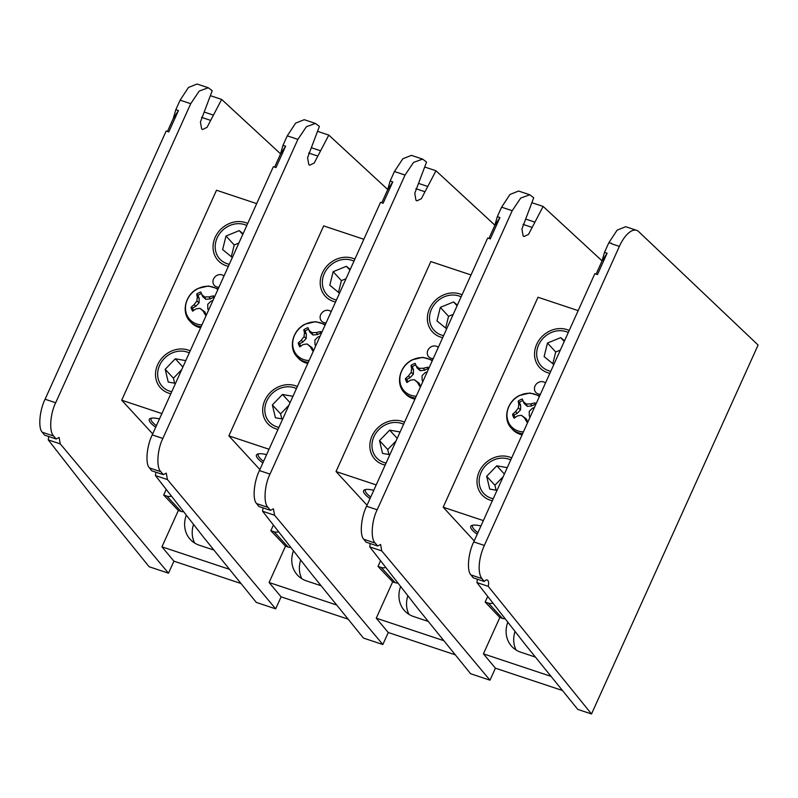 <?xml version="1.0" encoding="UTF-8"?>
<svg xmlns="http://www.w3.org/2000/svg" width="798" height="798" viewBox="0 0 798 798"><rect width="100%" height="100%" fill="white"/><g stroke="black" fill="none" stroke-linecap="round" stroke-linejoin="round"><path stroke-width="1.2" d="M377.644 546.002L366.033 542.141L363.798 539.278C359.489 535.308 360.985 517.473 366.571 506.251L377.175 509.772C371.549 520.994 370.471 538.969 375.18 543.059L377.644 546.002L380.606 544.495L381.733 550.899L490.002 680.195L470.611 673.741L418.282 609.074L369.763 546.909L370.182 543.518M366.571 506.251L487.678 238.033L490.301 238.901L499.937 217.555L494.78 225.525L497.314 216.677L501.603 207.181L509.952 194.493L518.55 191.041L529.772 194.772L520.715 198.074L512.206 210.712L501.603 207.181M381.733 550.899L369.763 546.909M499.937 217.555L497.314 216.677M531.937 202.712L543.139 206.443L602.031 260.836M562.49 690.509L495.418 668.185L483.418 653.851L499.827 617.502L485.164 602.061L487.718 596.405M551.039 676.365L483.418 653.851M543.139 206.443L528.535 234.353L524.087 236.527L523.119 235.899L521.922 229.026L533.722 197.744L529.772 194.772M377.175 509.772L512.206 210.712M490.002 680.195L495.418 668.185M515.049 631.418A27.062 23.741 -42.6 0 0 516.136 650.051M485.164 602.061L488.396 603.138A8.08 7.082 -42.6 0 0 492.984 603.148M507.807 622.151A27.062 23.741 -42.6 0 0 511.777 646.44A27.062 23.741 -42.6 0 0 520.805 652.225L535.448 657.103M499.827 617.502L502.421 618.37L488.396 603.138M505.134 618.719A8.08 7.082 137.4 0 1 502.421 618.37M488.945 238.452L494.78 225.525M545.473 383.04A6.733 5.905 -42.6 0 0 543.518 381.893A6.733 5.905 -42.6 0 0 535.049 385.973A6.733 5.905 -42.6 0 0 538.101 393.893A6.733 5.905 -42.6 0 0 540.446 394.172M492.326 500.735A24.169 21.207 137.4 0 1 490.132 500.137A24.169 21.207 137.4 0 1 479.169 471.718A24.169 21.207 137.4 0 1 509.573 457.064A24.169 21.207 137.4 0 1 511.678 457.892M549.862 373.314A24.169 21.207 137.4 0 1 547.657 372.716A24.169 21.207 137.4 0 1 536.705 344.297A24.169 21.207 137.4 0 1 567.109 329.644A24.169 21.207 137.4 0 1 569.203 330.472M477.184 534.281A30.803 6.454 24.3 0 1 472.486 530.261A30.803 6.454 24.3 0 1 471.997 525.393A30.803 6.454 24.3 0 1 480.955 525.932M473.005 525.154A29.456 6.175 -155.7 0 0 472.546 525.712A29.456 6.175 -155.7 0 0 474.182 529.443A29.456 6.175 -155.7 0 0 477.892 532.705M578.171 310.621L537.992 297.245L443.189 507.219L474.192 540.904M483.369 520.595L443.189 507.219M510.76 459.927A21.905 19.222 -42.6 0 0 483.857 467.728A21.905 19.222 -42.6 0 0 484.645 494.361A21.905 19.222 -42.6 0 0 493.244 498.71M497.014 490.361L489.733 489.084L486.68 476.296L496.795 465.813L507.269 467.648M486.68 476.296L494.91 485.234L496.097 490.201M494.91 485.234L503.219 476.615M504.376 474.042L496.795 465.813M568.286 332.507A21.905 19.222 -42.6 0 0 542.5 338.951A21.905 19.222 -42.6 0 0 550.78 371.289M564.555 340.776L560.735 337.634L547.488 343.04L544.126 356.586L553.822 364.556M552.805 363.718L555.707 351.978L547.488 343.04M560.346 350.083L555.707 351.978M564.246 341.454L560.735 337.634M528.037 421.663A12.977 11.381 137.4 0 1 526.939 422.062A28.139 8.319 -121.9 0 1 524.635 418.072A28.199 3.172 -141.7 0 1 521.423 415.319A28.199 5.895 177.9 0 0 517.483 415.908A28.139 8.389 155.6 0 0 514.161 418.192A12.977 11.381 137.4 0 1 513.174 416.376A12.977 11.381 137.4 0 1 512.565 414.361A28.139 16.967 -20.7 0 1 515.678 411.578A28.199 17.576 -48.7 0 1 518.371 408.027A28.199 12.888 -100.4 0 1 518.82 404.167A28.139 8.319 -121.9 0 1 518.171 401.115A12.977 11.381 137.4 0 1 522.291 399.02L523.468 401.793A28.199 5.426 48 0 1 526.211 404.027A28.199 14.484 5.1 0 1 530.61 403.958A28.139 16.967 -20.7 0 1 535.059 402.88A12.977 11.381 137.4 0 1 535.867 404.307M523.418 431.888A20.638 18.105 137.4 0 1 508.316 421.873A20.638 18.105 137.4 0 1 519.418 395.658A20.638 18.105 137.4 0 1 539.368 396.546M534.421 407.509A28.139 8.389 155.6 0 0 532.426 408.277A28.199 8.987 132.3 0 0 529.254 411.319A28.199 4.299 87.8 0 0 529.283 415.698L529.972 417.364M522.6 433.693A21.676 19.022 137.4 0 1 511.408 428.207L512.665 429.573A21.676 19.022 -42.6 0 0 522.101 434.79M535.518 405.075A12.04 10.564 -42.6 0 0 535.049 404.277L535.059 402.88M529.952 417.404L529.283 415.698M535.049 404.277L531.937 405.873L527.328 406.362L524.146 403.509L522.929 400.606A12.04 10.564 -42.6 0 0 519.438 402.392L520.655 405.294L520.555 409.823L517.234 413.374L514.111 414.96A12.04 10.564 -42.6 0 0 515.069 417.534M521.423 415.319L526.381 418.98L527.578 421.843M522.929 400.606L522.291 399.02M519.438 402.392L518.171 401.115M524.146 403.509L523.468 401.793M527.328 406.362L526.211 404.027M531.937 405.873L530.61 403.958M514.111 414.96L512.565 414.361M517.234 413.374L515.678 411.578M520.555 409.823L518.371 408.027M520.655 405.294L518.82 404.167M526.381 418.98L524.635 418.072M488.216 586.331L591.518 713.981L577.772 709.402L525.443 644.744L476.925 582.57L488.216 586.331A7.002 3.022 108.4 0 0 487.807 580.375A7.002 3.022 108.4 0 0 487.199 579.966A7.002 3.022 108.4 0 0 484.306 581.503L473.204 577.802L470.97 574.939C466.65 570.979 468.147 553.144 473.743 541.912L594.839 273.694L597.463 274.572L607.108 253.215L604.485 252.348L608.764 242.861L617.113 230.163L625.712 226.712L636.624 230.343A26.923 11.621 108.4 0 0 619.368 246.392L611.388 243.729A26.923 11.621 -71.6 0 1 611.597 243.28L608.764 242.861M607.108 253.215L601.951 261.185L604.485 252.348M476.925 582.57L477.344 579.188M591.518 713.981L758.1 345.035L638.639 231.58A26.923 11.621 108.4 0 0 636.624 230.343M473.743 541.912L484.336 545.443L619.368 246.392M484.336 545.443A26.923 11.621 108.4 0 0 481.952 578.6L470.97 574.939M484.306 581.503L481.952 578.6M601.951 261.185L596.106 274.123M270.472 510.331L258.871 506.471L256.637 503.608C252.328 499.638 253.824 481.802 259.41 470.581L270.013 474.102C264.387 485.324 263.31 503.299 268.018 507.388L270.472 510.331L273.445 508.825L274.572 515.229L382.841 644.525L363.449 638.071L311.12 573.403L262.592 511.239L263.021 507.847M259.41 470.581L380.516 202.363L383.14 203.231L392.776 181.884L387.619 189.854L390.152 181.006L394.441 171.51L402.791 158.812L411.389 155.361L422.611 159.101L413.554 162.403L405.045 175.041L394.441 171.51M274.572 515.229L262.592 511.239M392.776 181.884L390.152 181.006M424.775 167.041L435.967 170.772L494.87 225.166M455.309 654.839L388.257 632.515L376.257 618.181L392.666 581.832L378.003 566.39L380.556 560.735M443.858 640.684L376.257 618.181M435.967 170.772L421.374 198.682L416.925 200.857L415.958 200.228L414.761 193.345L426.551 162.074L422.611 159.101M270.013 474.102L405.045 175.041M382.841 644.525L388.257 632.515M407.878 595.757A27.062 23.741 -42.6 0 0 408.975 614.37M378.003 566.39L381.235 567.468A8.08 7.082 -42.6 0 0 385.813 567.478M400.646 586.48A27.062 23.741 -42.6 0 0 404.616 610.769A27.062 23.741 -42.6 0 0 413.643 616.555L428.277 621.433M392.666 581.832L395.259 582.7L381.235 567.468M397.963 583.049A8.08 7.082 137.4 0 1 395.259 582.7M381.783 202.782L387.619 189.854M163.311 474.66L151.71 470.8L149.475 467.937C145.156 463.967 146.652 446.132 152.248 434.91L162.852 438.431C157.226 449.653 156.149 467.628 160.857 471.718L163.311 474.66L166.273 473.154L167.41 479.558L275.679 608.854L256.288 602.4L203.949 537.732L155.43 475.568L155.859 472.177M152.248 434.91L273.355 166.692L275.978 167.56L285.614 146.214L280.457 154.184L282.991 145.336L287.28 135.84L295.619 123.141L304.228 119.69L315.449 123.431L306.392 126.732L297.883 139.371L287.28 135.84M167.41 479.558L155.43 475.568M285.614 146.214L282.991 145.336M317.614 131.371L328.806 135.091L387.708 189.495M348.147 619.168L281.096 596.844L269.096 582.51L285.504 546.161L270.841 530.71L273.385 525.064M336.696 605.014L269.096 582.51M328.806 135.091L314.213 163.011L309.764 165.186L308.796 164.558L307.589 157.675L319.39 126.393L315.449 123.431M162.852 438.431L297.883 139.371M275.679 608.854L281.096 596.844M300.716 560.076A27.062 23.741 -42.6 0 0 301.814 578.7M270.841 530.71L274.073 531.787A8.08 7.082 -42.6 0 0 278.652 531.807M293.484 550.81A27.062 23.741 -42.6 0 0 297.454 575.099A27.062 23.741 -42.6 0 0 306.472 580.884L321.115 585.762M285.504 546.161L288.098 547.029L274.073 531.787M290.801 547.368A8.08 7.082 137.4 0 1 288.098 547.029M274.622 167.111L280.457 154.184M56.149 438.99L44.548 435.129L42.314 432.267C37.995 428.297 39.491 410.461 45.087 399.229L55.68 402.761C50.065 413.982 48.987 431.957 53.685 436.047L56.149 438.99L59.112 437.484L60.249 443.878L168.508 573.183L149.116 566.73L96.787 502.062L48.269 439.898L48.688 436.506M45.087 399.229L166.184 131.022L168.807 131.889L178.453 110.543L173.296 118.503L175.829 109.665L180.119 100.169L188.458 87.471L197.066 84.019L208.278 87.76L199.231 91.062L190.722 103.7L180.119 100.169M60.249 443.878L48.269 439.898M178.453 110.543L175.829 109.665M210.443 95.7L221.644 99.421L280.547 153.824M240.986 583.498L173.934 561.174L161.934 546.839L178.343 510.491L163.68 495.039L166.223 489.393M229.535 569.343L161.934 546.839M221.644 99.421L207.051 127.331L202.602 129.515L201.635 128.887L200.428 122.004L212.228 90.723L208.278 87.76M55.68 402.761L190.722 103.7M168.508 573.183L173.934 561.174M193.555 524.406A27.062 23.741 -42.6 0 0 194.652 543.029M163.68 495.039L166.912 496.117A8.08 7.082 -42.6 0 0 171.48 496.137M186.323 515.139A27.062 23.741 -42.6 0 0 190.293 539.428A27.062 23.741 -42.6 0 0 199.31 545.214L213.954 550.091M178.343 510.491L180.937 511.358L166.912 496.117M183.64 511.698A8.08 7.082 137.4 0 1 180.937 511.358M167.45 131.441L173.296 118.503M438.311 347.369A6.733 5.905 -42.6 0 0 436.356 346.222A6.733 5.905 -42.6 0 0 427.878 350.302A6.733 5.905 -42.6 0 0 430.93 358.222A6.733 5.905 -42.6 0 0 433.284 358.502M385.165 465.064A24.169 21.207 137.4 0 1 382.96 464.466A24.169 21.207 137.4 0 1 372.008 436.047A24.169 21.207 137.4 0 1 402.411 421.394A24.169 21.207 137.4 0 1 404.506 422.222M442.7 337.644A24.169 21.207 137.4 0 1 440.496 337.045A24.169 21.207 137.4 0 1 429.533 308.627A24.169 21.207 137.4 0 1 459.947 293.973A24.169 21.207 137.4 0 1 462.042 294.801M370.023 498.61A30.803 6.454 24.3 0 1 365.324 494.59A30.803 6.454 24.3 0 1 364.836 489.723A30.803 6.454 24.3 0 1 373.793 490.261M365.843 489.483A29.456 6.175 -155.7 0 0 365.384 490.042A29.456 6.175 -155.7 0 0 367.02 493.772A29.456 6.175 -155.7 0 0 370.731 497.034M471.01 274.951L430.83 261.574L336.028 471.548L367.03 505.234M376.207 484.915L336.028 471.548M403.598 424.257A21.905 19.222 -42.6 0 0 376.696 432.057A21.905 19.222 -42.6 0 0 377.484 458.69A21.905 19.222 -42.6 0 0 386.082 463.04M389.853 454.69L382.571 453.414L379.519 440.616L389.633 430.132L400.107 431.977M379.519 440.616L387.748 449.553L388.935 454.531M387.748 449.553L396.057 440.945M397.214 438.371L389.633 430.132M461.124 296.836A21.905 19.222 -42.6 0 0 435.339 303.28A21.905 19.222 -42.6 0 0 443.618 335.619M457.394 305.105L453.573 301.963L440.316 307.37L436.965 320.916L446.661 328.876M445.643 328.048L448.546 316.307L440.316 307.37M453.184 314.412L448.546 316.307M457.084 305.784L453.573 301.963M331.14 311.699A6.733 5.905 -42.6 0 0 329.185 310.552A6.733 5.905 -42.6 0 0 320.716 314.631A6.733 5.905 -42.6 0 0 323.769 322.552A6.733 5.905 -42.6 0 0 326.123 322.831M278.003 429.394A24.169 21.207 137.4 0 1 275.799 428.795A24.169 21.207 137.4 0 1 264.846 400.377A24.169 21.207 137.4 0 1 295.25 385.723A24.169 21.207 137.4 0 1 297.345 386.551M335.539 301.973A24.169 21.207 137.4 0 1 333.335 301.375A24.169 21.207 137.4 0 1 322.372 272.956A24.169 21.207 137.4 0 1 352.786 258.303A24.169 21.207 137.4 0 1 354.881 259.131M262.861 462.94A30.803 6.454 24.3 0 1 258.163 458.92A30.803 6.454 24.3 0 1 257.674 454.052A30.803 6.454 24.3 0 1 266.632 454.591M258.682 453.813A29.456 6.175 -155.7 0 0 258.223 454.371A29.456 6.175 -155.7 0 0 259.859 458.102A29.456 6.175 -155.7 0 0 263.569 461.364M363.848 239.28L323.669 225.904L228.866 435.878L259.869 469.563M269.036 449.244L228.866 435.878M296.427 388.586A21.905 19.222 -42.6 0 0 269.534 396.387A21.905 19.222 -42.6 0 0 270.322 423.02A21.905 19.222 -42.6 0 0 278.921 427.369M282.692 419.02L275.41 417.743L272.357 404.945L282.472 394.461L292.946 396.307M272.357 404.945L280.587 413.883L281.774 418.86M280.587 413.883L288.896 405.274M290.053 402.701L282.472 394.461M353.963 261.155A21.905 19.222 -42.6 0 0 328.178 267.609A21.905 19.222 -42.6 0 0 336.457 299.948M350.232 269.425L346.412 266.293L333.155 271.699L329.803 285.245L339.489 293.205M338.482 292.377L341.384 280.637L333.155 271.699M346.023 278.741L341.384 280.637M349.923 270.103L346.412 266.293M223.979 276.028A6.733 5.905 -42.6 0 0 222.024 274.881A6.733 5.905 -42.6 0 0 213.555 278.961A6.733 5.905 -42.6 0 0 216.607 286.881A6.733 5.905 -42.6 0 0 218.951 287.16M170.842 393.723A24.169 21.207 137.4 0 1 168.637 393.125A24.169 21.207 137.4 0 1 157.675 364.706A24.169 21.207 137.4 0 1 188.089 350.053A24.169 21.207 137.4 0 1 190.183 350.881M228.378 266.303A24.169 21.207 137.4 0 1 226.173 265.704A24.169 21.207 137.4 0 1 215.211 237.285A24.169 21.207 137.4 0 1 245.614 222.632A24.169 21.207 137.4 0 1 247.719 223.46M155.7 427.269A30.803 6.454 24.3 0 1 151.002 423.249A30.803 6.454 24.3 0 1 150.513 418.381A30.803 6.454 24.3 0 1 159.47 418.91M151.52 418.142A29.456 6.175 -155.7 0 0 151.061 418.701A29.456 6.175 -155.7 0 0 152.697 422.431A29.456 6.175 -155.7 0 0 156.408 425.693M256.677 203.61L216.507 190.233L121.705 400.207L152.707 433.893M161.874 413.573L121.705 400.207M189.266 352.906A21.905 19.222 -42.6 0 0 162.373 360.716A21.905 19.222 -42.6 0 0 163.161 387.339A21.905 19.222 -42.6 0 0 171.76 391.698M175.53 383.349L168.248 382.072L165.196 369.274L175.311 358.791L185.784 360.626M165.196 369.274L173.425 378.212L174.612 383.19M173.425 378.212L181.735 369.604M182.892 367.03L175.311 358.791M246.801 225.485A21.905 19.222 -42.6 0 0 221.016 231.939A21.905 19.222 -42.6 0 0 229.285 264.278M243.071 233.754L239.25 230.622L225.994 236.028L222.642 249.575L232.328 257.535M231.31 256.707L234.223 244.966L225.994 236.028M238.861 243.071L234.223 244.966M242.762 234.432L239.25 230.622M420.875 385.993A12.977 11.381 137.4 0 1 419.778 386.392A28.139 8.319 -121.9 0 1 417.474 382.392A28.199 3.172 -141.7 0 1 414.262 379.649A28.199 5.895 177.9 0 0 410.322 380.237A28.139 8.389 155.6 0 0 407 382.521A12.977 11.381 137.4 0 1 406.012 380.706A12.977 11.381 137.4 0 1 405.404 378.691A28.139 16.967 -20.7 0 1 408.516 375.908A28.199 17.576 -48.7 0 1 411.209 372.357A28.199 12.888 -100.4 0 1 411.658 368.486A28.139 8.319 -121.9 0 1 411.01 365.444A12.977 11.381 137.4 0 1 415.13 363.349L416.307 366.122A28.199 5.426 48 0 1 419.04 368.357A28.199 14.484 5.1 0 1 423.449 368.287A28.139 16.967 -20.7 0 1 427.898 367.21A12.977 11.381 137.4 0 1 428.706 368.636M416.257 396.217A20.638 18.105 137.4 0 1 401.155 386.202A20.638 18.105 137.4 0 1 412.257 359.988A20.638 18.105 137.4 0 1 432.207 360.876M427.259 371.838A28.139 8.389 155.6 0 0 425.264 372.606A28.199 8.987 132.3 0 0 422.092 375.649A28.199 4.299 87.8 0 0 422.122 380.028L422.81 381.693M415.439 398.022A21.676 19.022 137.4 0 1 404.247 392.536L405.504 393.903A21.676 19.022 -42.6 0 0 414.94 399.12M428.356 369.404A12.04 10.564 -42.6 0 0 427.888 368.606L427.898 367.21M422.79 381.733L422.122 380.028M427.888 368.606L424.775 370.202L420.167 370.691L416.985 367.838L415.768 364.935A12.04 10.564 -42.6 0 0 412.277 366.721L413.494 369.624L413.394 374.152L410.072 377.703L406.95 379.289A12.04 10.564 -42.6 0 0 407.908 381.863M414.262 379.649L419.219 383.309L420.416 386.172M415.768 364.935L415.13 363.349M412.277 366.721L411.01 365.444M416.985 367.838L416.307 366.122M420.167 370.691L419.04 368.357M424.775 370.202L423.449 368.287M406.95 379.289L405.404 378.691M410.072 377.703L408.516 375.908M413.394 374.152L411.209 372.357M413.494 369.624L411.658 368.486M419.219 383.309L417.474 382.392M313.704 350.322A12.977 11.381 137.4 0 1 312.616 350.721A28.139 8.319 -121.9 0 1 310.312 346.721A28.199 3.172 -141.7 0 1 307.1 343.978A28.199 5.895 177.9 0 0 303.16 344.556A28.139 8.389 155.6 0 0 299.839 346.851A12.977 11.381 137.4 0 1 298.851 345.035A12.977 11.381 137.4 0 1 298.233 343.02A28.139 16.967 -20.7 0 1 301.355 340.237A28.199 17.576 -48.7 0 1 304.048 336.686A28.199 12.888 -100.4 0 1 304.497 332.816A28.139 8.319 -121.9 0 1 303.848 329.774A12.977 11.381 137.4 0 1 307.958 327.679L309.145 330.452A28.199 5.426 48 0 1 311.878 332.686A28.199 14.484 5.1 0 1 316.287 332.606A28.139 16.967 -20.7 0 1 320.736 331.539A12.977 11.381 137.4 0 1 321.544 332.956M309.085 360.546A20.638 18.105 137.4 0 1 293.993 350.531A20.638 18.105 137.4 0 1 305.095 324.317A20.638 18.105 137.4 0 1 325.045 325.205M320.098 336.167A28.139 8.389 155.6 0 0 318.103 336.936A28.199 8.987 132.3 0 0 314.931 339.978A28.199 4.299 87.8 0 0 314.961 344.357L315.649 346.023M308.277 362.352A21.676 19.022 137.4 0 1 297.085 356.856L298.342 358.222A21.676 19.022 -42.6 0 0 307.779 363.449M321.195 333.734A12.04 10.564 -42.6 0 0 320.726 332.936L320.736 331.539M315.629 346.063L314.961 344.357M320.726 332.936L317.614 334.522L313.006 335.02L309.824 332.168L308.607 329.265A12.04 10.564 -42.6 0 0 305.115 331.05L306.332 333.943L306.233 338.482L302.901 342.033L299.789 343.619A12.04 10.564 -42.6 0 0 300.746 346.192M307.1 343.978L312.058 347.639L313.255 350.502M308.607 329.265L307.958 327.679M305.115 331.05L303.848 329.774M309.824 332.168L309.145 330.452M313.006 335.02L311.878 332.686M317.614 334.522L316.287 332.606M299.789 343.619L298.233 343.02M302.901 342.033L301.355 340.237M306.233 338.482L304.048 336.686M306.332 333.943L304.497 332.816M312.058 347.639L310.312 346.721M206.542 314.651A12.977 11.381 137.4 0 1 205.445 315.05A28.139 8.319 -121.9 0 1 203.151 311.05A28.199 3.172 -141.7 0 1 199.939 308.307A28.199 5.895 177.9 0 0 195.999 308.886A28.139 8.389 155.6 0 0 192.677 311.18A12.977 11.381 137.4 0 1 191.69 309.365A12.977 11.381 137.4 0 1 191.071 307.35A28.139 16.967 -20.7 0 1 194.193 304.567A28.199 17.576 -48.7 0 1 196.887 301.016A28.199 12.888 -100.4 0 1 197.325 297.145A28.139 8.319 -121.9 0 1 196.687 294.103A12.977 11.381 137.4 0 1 200.797 291.998L201.974 294.771A28.199 5.426 48 0 1 204.717 297.016A28.199 14.484 5.1 0 1 209.126 296.936A28.139 16.967 -20.7 0 1 213.575 295.868A12.977 11.381 137.4 0 1 214.383 297.285M201.924 324.876A20.638 18.105 137.4 0 1 186.822 314.861A20.638 18.105 137.4 0 1 197.934 288.647A20.638 18.105 137.4 0 1 217.884 289.534M212.936 300.497A28.139 8.389 155.6 0 0 210.931 301.265A28.199 8.987 132.3 0 0 207.769 304.307A28.199 4.299 87.8 0 0 207.799 308.676L208.487 310.352L207.799 308.676M201.116 326.681A21.676 19.022 137.4 0 1 189.924 321.185L191.181 322.552A21.676 19.022 -42.6 0 0 200.617 327.779M214.034 298.063A12.04 10.564 -42.6 0 0 213.565 297.265L213.575 295.868M213.565 297.265L210.443 298.851L205.844 299.35L202.652 296.497L201.445 293.594A12.04 10.564 -42.6 0 0 197.954 295.38L199.161 298.272L199.071 302.811L195.739 306.362L192.627 307.948A12.04 10.564 -42.6 0 0 193.575 310.522M199.939 308.307L204.896 311.968L206.093 314.831M201.445 293.594L200.797 291.998M197.954 295.38L196.687 294.103M202.652 296.497L201.974 294.771M205.844 299.35L204.717 297.016M210.443 298.851L209.126 296.936M192.627 307.948L191.071 307.35M195.739 306.362L194.193 304.567M199.071 302.811L196.887 301.016M199.161 298.272L197.325 297.145M204.896 311.968L203.151 311.05M375.18 543.059L363.798 539.278M532.156 227.42L523.019 224.378M525.663 219.051L534.461 221.984M268.018 507.388L256.637 503.608M424.985 191.749L415.858 188.707M418.501 183.38L427.289 186.313M160.857 471.718L149.475 467.937M317.823 156.069L308.696 153.036M311.33 147.71L320.128 150.642M53.685 436.047L42.314 432.267M210.662 120.398L201.535 117.366M204.168 112.039L212.966 114.972M539.687 395.838L529.882 392.995L519.488 395.469C506.989 401.304 502.371 419.08 511.408 428.207M432.526 360.167L422.721 357.324L412.327 359.798C399.828 365.634 395.209 383.409 404.247 392.536M325.365 324.497L315.559 321.654L305.165 324.128C292.657 329.963 288.048 347.738 297.085 356.856M218.203 288.826L208.398 285.983L198.004 288.457C185.495 294.292 180.887 312.068 189.924 321.185"/></g></svg>

